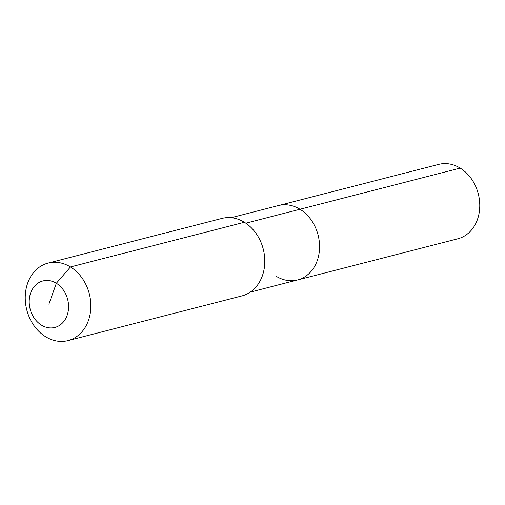 <?xml version="1.0" encoding="UTF-8"?>
<svg xmlns="http://www.w3.org/2000/svg" width="505" height="505" viewBox="0 0 505 505"><rect width="100%" height="100%" fill="white"/><g stroke="black" fill="none" stroke-linecap="round" stroke-linejoin="round"><path stroke-width="0.76" d="M231.176 217.706L438.712 164.39A38.412 30.994 75.6 0 1 460.194 168.102A38.412 30.994 75.6 0 1 479.75 207.031A38.412 30.994 75.6 0 1 457.827 238.789L297.622 279.947A38.412 30.994 75.6 0 1 276.14 276.235M245.802 223.185L299.989 209.259A38.412 30.994 75.6 0 0 278.507 205.548A38.412 30.994 75.6 0 1 299.989 209.259A38.412 30.994 75.6 0 1 319.545 248.189A38.412 30.994 75.6 0 1 297.622 279.947A38.412 30.994 75.6 0 0 319.545 248.189A38.412 30.994 75.6 0 0 299.989 209.259L460.194 168.102M48.082 263.092L222.023 218.406A40.009 32.288 75.6 0 1 244.401 222.276A40.009 32.288 75.6 0 1 264.772 262.827A40.009 32.288 75.6 0 1 241.933 295.911L67.998 340.597A40.009 32.288 75.6 0 1 45.62 336.728A40.009 32.288 75.6 0 1 25.25 296.176A40.009 32.288 75.6 0 1 48.082 263.092A40.009 32.288 75.6 0 1 70.46 266.962A40.009 32.288 75.6 0 1 90.831 307.513A40.009 32.288 75.6 0 1 67.998 340.597M48.884 304.199L56.339 283.267A24.006 19.373 75.6 0 1 67.114 315.41A24.006 19.373 75.6 0 1 41.435 325.125A24.006 19.373 75.6 0 1 30.66 292.982A24.006 19.373 75.6 0 1 56.339 283.267L70.46 266.962L244.401 222.276M250.291 292.111L297.622 279.947"/></g></svg>
